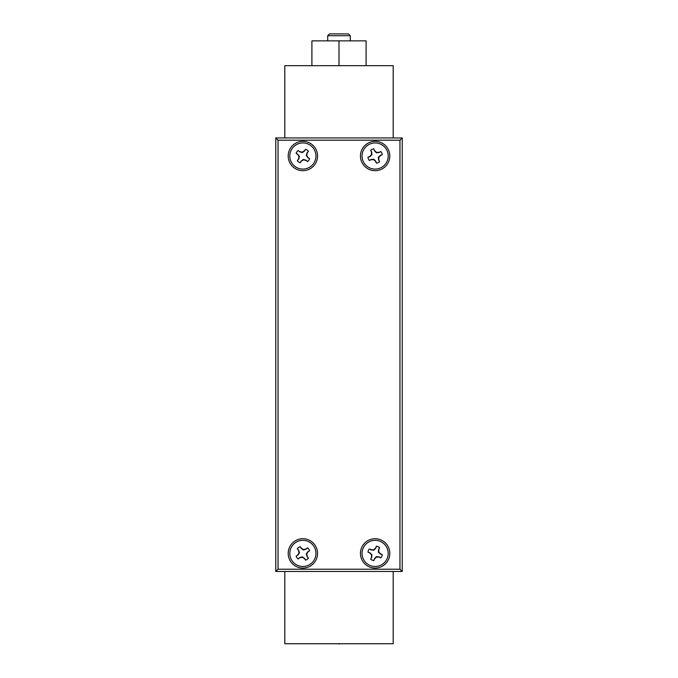 <?xml version="1.0" encoding="UTF-8"?>
<svg xmlns="http://www.w3.org/2000/svg" width="678" height="678" viewBox="0 0 678 678"><rect width="100%" height="100%" fill="white"/><g stroke="black" fill="none" stroke-linecap="round" stroke-linejoin="round"><path stroke-width="1.02" d="M393.189 137.948L393.189 65.69L284.811 65.69L284.811 137.948M311.905 65.69L311.905 40.858L366.095 40.858L366.095 65.69M339 65.69L339 40.858M302.871 141.329A14.679 14.679 0 0 1 317.55 156.008A14.679 14.679 0 0 1 302.871 170.687A14.679 14.679 0 0 1 288.192 156.008A14.679 14.679 0 0 1 302.871 141.329M302.871 538.73A14.679 14.679 0 0 1 317.55 553.409A14.679 14.679 0 0 1 302.871 568.088A14.679 14.679 0 0 1 288.192 553.409A14.679 14.679 0 0 1 302.871 538.73M360.45 156.008A14.679 14.679 0 0 1 375.129 141.329A14.679 14.679 0 0 1 389.808 156.008A14.679 14.679 0 0 1 375.129 170.687A14.679 14.679 0 0 1 360.45 156.008M375.129 538.73A14.679 14.679 0 0 1 389.808 553.409A14.679 14.679 0 0 1 375.129 568.088A14.679 14.679 0 0 1 360.45 553.409A14.679 14.679 0 0 1 375.129 538.73M402.224 571.469L275.776 571.469L275.776 137.948L402.224 137.948L402.224 571.469L399.961 569.215L399.961 140.202L402.224 137.948M275.776 571.469L278.039 569.215L399.961 569.215M399.961 140.202L278.039 140.202L275.776 137.948M278.039 140.202L278.039 569.215M299.642 151.77L302.32 152.601L304.608 150.965L305.609 149.236A7.305 7.305 0 0 1 308.439 151.279L307.109 152.779L306.286 155.457L307.914 157.745L309.643 158.745A7.305 7.305 0 0 1 307.6 161.576L306.109 160.245L303.422 159.423L301.142 161.05L300.142 162.779A7.305 7.305 0 0 1 297.311 160.737L298.634 159.245L299.464 156.559L297.828 154.279L296.1 153.279A7.305 7.305 0 0 1 298.142 150.448L299.642 151.77L298.142 150.448M313.482 163.661A13.077 13.077 0 0 0 310.524 145.406A13.077 13.077 0 0 0 292.269 148.355A13.077 13.077 0 0 0 295.218 166.619A13.077 13.077 0 0 0 313.482 163.661M309.643 158.745L308.066 157.601L306.693 155.389L307.295 152.855L308.439 151.279M300.142 162.779L301.278 161.203L303.49 159.83L306.024 160.432L307.6 161.576M296.1 153.279L297.684 154.415L299.049 156.626L298.447 159.161L297.311 160.737M305.609 149.236L304.464 150.821L302.252 152.186L299.718 151.584M374.459 150.719L376.366 152.787L379.163 152.525L380.892 151.533A7.305 7.305 0 0 1 382.316 154.72L380.417 155.347L378.349 157.245L378.612 160.042L379.604 161.779A7.305 7.305 0 0 1 376.417 163.195L375.79 161.305L373.892 159.237L371.095 159.499L369.357 160.491A7.305 7.305 0 0 1 367.942 157.304L369.832 156.677L371.9 154.77L371.637 151.974L370.646 150.245A7.305 7.305 0 0 1 373.832 148.821L374.459 150.719L373.832 148.821M380.451 167.958A13.077 13.077 0 0 0 387.07 150.686A13.077 13.077 0 0 0 369.807 144.067A13.077 13.077 0 0 0 363.179 161.33A13.077 13.077 0 0 0 380.451 167.958M379.604 161.779L378.816 160L378.748 157.398L380.536 155.508L382.316 154.72M369.357 160.491L371.137 159.694L373.739 159.627L375.629 161.415L376.417 163.195M370.646 150.245L371.442 152.025L371.51 154.618L369.722 156.508L367.942 157.304M380.892 151.533L379.112 152.321L376.519 152.389L374.629 150.601M297.828 555.138L299.464 552.858L298.634 550.172L297.311 548.68A7.305 7.305 0 0 1 300.142 546.638L301.142 548.366L303.422 549.994L306.109 549.172L307.6 547.841A7.305 7.305 0 0 1 309.643 550.672L307.914 551.672L306.286 553.96L307.109 556.646L308.439 558.138A7.305 7.305 0 0 1 305.609 560.181L304.608 558.452L302.32 556.816L299.642 557.647L298.142 558.969A7.305 7.305 0 0 1 296.1 556.146L297.828 555.138L296.1 556.146M313.482 545.756A13.077 13.077 0 0 0 295.218 542.798A13.077 13.077 0 0 0 292.269 561.062A13.077 13.077 0 0 0 310.524 564.011A13.077 13.077 0 0 0 313.482 545.756M307.6 547.841L306.024 548.985L303.49 549.587L301.278 548.214L300.142 546.638M308.439 558.138L307.295 556.562L306.693 554.028L308.066 551.816L309.643 550.672M298.142 558.969L299.718 557.833L302.252 557.231L304.464 558.596L305.609 560.181M297.311 548.68L298.447 550.256L299.049 552.79L297.684 555.002M371.637 557.443L371.9 554.646L369.832 552.74L367.942 552.112A7.305 7.305 0 0 1 369.357 548.926L371.095 549.917L373.892 550.18L375.79 548.121L376.417 546.222A7.305 7.305 0 0 1 379.604 547.638L378.612 549.375L378.349 552.172L380.417 554.07L382.316 554.697A7.305 7.305 0 0 1 380.892 557.884L379.163 556.892L376.366 556.63L374.459 558.697L373.832 560.596A7.305 7.305 0 0 1 370.646 559.172L371.637 557.443L370.646 559.172M380.451 541.459A13.077 13.077 0 0 0 363.179 548.087A13.077 13.077 0 0 0 369.807 565.35A13.077 13.077 0 0 0 387.07 558.731A13.077 13.077 0 0 0 380.451 541.459M376.417 546.222L375.629 548.002L373.739 549.79L371.137 549.722L369.357 548.926M382.316 554.697L380.536 553.909L378.748 552.019L378.816 549.417L379.604 547.638M373.832 560.596L374.629 558.816L376.519 557.028L379.112 557.096L380.892 557.884M367.942 552.112L369.722 552.909L371.51 554.799L371.442 557.392M327.711 35.705L329.516 33.9L348.484 33.9L350.289 35.705L327.711 35.705L327.711 40.858M393.189 571.469L393.189 643.727L284.811 643.727L284.811 571.469M339.653 643.727L339.195 643.99A36.392 36.392 0 0 1 338.805 643.99L338.347 643.727M350.289 40.858L350.289 35.705"/></g></svg>
